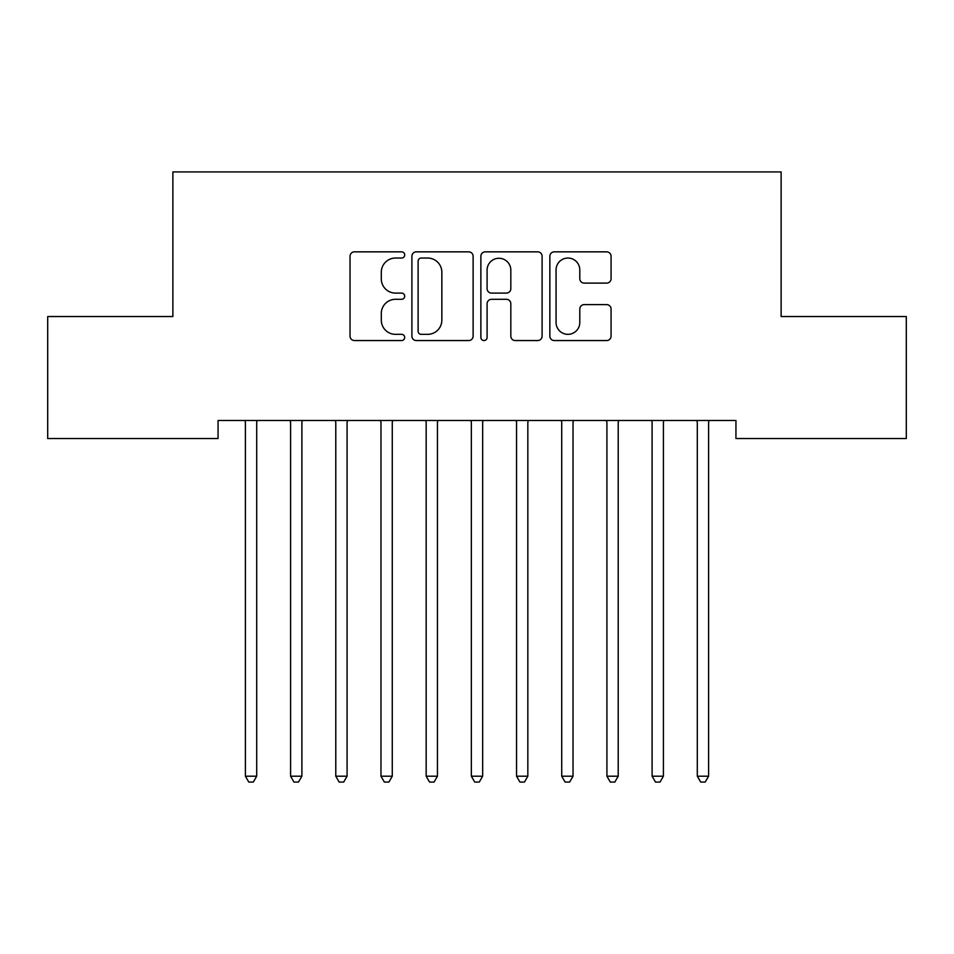 <?xml version="1.0" encoding="UTF-8"?>
<svg xmlns="http://www.w3.org/2000/svg" width="954" height="954" viewBox="0 0 954 954"><rect width="100%" height="100%" fill="white"/><g stroke="black" fill="none" stroke-linecap="round" stroke-linejoin="round"><path stroke-width="1.43" d="M404.699 254.945A3.1 3.1 0 0 0 401.598 251.844L354.471 251.844A4.436 4.436 0 0 0 350.035 256.28L350.035 336.118A4.436 4.436 0 0 0 354.471 340.554L401.598 340.554A3.1 3.1 0 0 0 404.699 337.454A3.1 3.1 0 0 0 401.598 334.341L395.493 334.341A14.191 14.191 0 0 1 381.302 320.15L381.302 313.496A14.191 14.191 0 0 1 395.493 299.306L401.598 299.306A3.1 3.1 0 0 0 404.699 296.193A3.1 3.1 0 0 0 401.598 293.093L395.493 293.093A14.191 14.191 0 0 1 381.302 278.902L381.302 272.248A14.191 14.191 0 0 1 395.493 258.045L401.598 258.045A3.1 3.1 0 0 0 404.699 254.945M606.637 283.111A4.436 4.436 0 0 0 611.073 278.675L611.073 256.28A4.436 4.436 0 0 0 606.637 251.844L554.286 251.844A4.436 4.436 0 0 0 549.85 256.28L549.85 336.118A4.436 4.436 0 0 0 554.286 340.554L606.637 340.554A4.436 4.436 0 0 0 611.073 336.118L611.073 309.06A4.436 4.436 0 0 0 606.637 304.624L584.23 304.624A4.436 4.436 0 0 0 579.793 309.06L579.793 322.476A11.865 11.865 0 0 1 567.928 334.341A11.865 11.865 0 0 1 556.063 322.476L556.063 269.91A11.865 11.865 0 0 1 567.928 258.045A11.865 11.865 0 0 1 579.793 269.91L579.793 278.675A4.436 4.436 0 0 0 584.23 283.111L606.637 283.111M735.939 420.464L218.061 420.464L218.061 438.542L47.7 438.542L47.7 316.537L172.877 316.537L172.877 171.923L781.123 171.923L781.123 316.537L906.3 316.537L906.3 438.542L735.939 438.542L735.939 420.464M473.124 256.28A4.436 4.436 0 0 0 468.688 251.844L416.338 251.844A4.436 4.436 0 0 0 411.901 256.28L411.901 336.118A4.436 4.436 0 0 0 416.338 340.554L468.688 340.554A4.436 4.436 0 0 0 473.124 336.118L473.124 256.28M485.312 251.844L537.662 251.844A4.436 4.436 0 0 1 542.099 256.28L542.099 336.118A4.436 4.436 0 0 1 537.662 340.554L515.255 340.554A4.436 4.436 0 0 1 510.819 336.118L510.819 303.742A4.436 4.436 0 0 0 506.383 299.306L491.525 299.306A4.436 4.436 0 0 0 487.089 303.742L487.089 337.454A3.1 3.1 0 0 1 483.988 340.554A3.1 3.1 0 0 1 480.876 337.454L480.876 256.28A4.436 4.436 0 0 1 485.312 251.844M421.227 258.045A3.1 3.1 0 0 0 418.114 261.157L418.114 331.241A3.1 3.1 0 0 0 421.227 334.341L427.654 334.341A14.191 14.191 0 0 0 441.845 320.15L441.845 272.248A14.191 14.191 0 0 0 427.654 258.045L421.227 258.045M510.819 270.137A11.865 11.865 0 0 0 498.954 258.272A11.865 11.865 0 0 0 487.089 270.137L487.089 288.657A4.436 4.436 0 0 0 491.525 293.093L506.383 293.093A4.436 4.436 0 0 0 510.819 288.657L510.819 270.137M245.083 421.131A4.52 4.52 -179.3 0 1 245.405 422.813A4.52 4.52 179.7 0 0 245.083 421.131L244.808 420.464M257.294 420.464L257.031 421.131A4.52 4.52 179.7 0 0 256.698 422.813L256.698 776.198L245.405 776.198L245.405 422.813M256.698 776.198L253.311 782.077L248.791 782.077L245.405 776.198M290.266 421.131A4.52 4.52 -179.3 0 1 290.588 422.813A4.52 4.52 179.7 0 0 290.266 421.131L290.004 420.464M335.45 421.131A4.52 4.52 -179.3 0 1 335.784 422.813A4.52 4.52 179.7 0 0 335.45 421.131L335.188 420.464M302.49 420.464L302.215 421.131A4.52 4.52 179.7 0 0 301.893 422.813L301.893 776.198L290.588 776.198L290.588 422.813M301.893 776.198L298.507 782.077L293.987 782.077L290.588 776.198M347.673 420.464L347.411 421.131A4.52 4.52 179.7 0 0 347.077 422.813L347.077 776.198L335.784 776.198L335.784 422.813M347.077 776.198L343.69 782.077L339.171 782.077L335.784 776.198M380.646 421.131A4.52 4.52 -179.3 0 1 380.968 422.813A4.52 4.52 179.7 0 0 380.646 421.131L380.384 420.464M425.83 421.131A4.52 4.52 -179.3 0 1 426.164 422.813A4.52 4.52 179.7 0 0 425.83 421.131L425.567 420.464M392.869 420.464L392.595 421.131A4.52 4.52 179.7 0 0 392.273 422.813L392.273 776.198L380.968 776.198L380.968 422.813M392.273 776.198L388.886 782.077L384.367 782.077L380.968 776.198M438.053 420.464L437.791 421.131A4.52 4.52 179.7 0 0 437.457 422.813L437.457 776.198L426.164 776.198L426.164 422.813M437.457 776.198L434.07 782.077L429.55 782.077L426.164 776.198M471.026 421.131A4.52 4.52 -179.3 0 1 471.348 422.813A4.52 4.52 179.7 0 0 471.026 421.131L470.763 420.464M483.237 420.464L482.974 421.131A4.52 4.52 179.7 0 0 482.652 422.813L482.652 776.198L471.348 776.198L471.348 422.813M482.652 776.198L479.254 782.077L474.746 782.077L471.348 776.198M516.209 421.131A4.52 4.52 -179.3 0 1 516.543 422.813A4.52 4.52 179.7 0 0 516.209 421.131L515.947 420.464M528.433 420.464L528.17 421.131A4.52 4.52 179.7 0 0 527.836 422.813L527.836 776.198L516.543 776.198L516.543 422.813M527.836 776.198L524.45 782.077L519.93 782.077L516.543 776.198M561.405 421.131A4.52 4.52 -179.3 0 1 561.727 422.813A4.52 4.52 179.7 0 0 561.405 421.131L561.131 420.464M573.616 420.464L573.354 421.131A4.52 4.52 179.7 0 0 573.032 422.813L573.032 776.198L561.727 776.198L561.727 422.813M573.032 776.198L569.633 782.077L565.114 782.077L561.727 776.198M606.589 421.131A4.52 4.52 -179.3 0 1 606.923 422.813A4.52 4.52 179.7 0 0 606.589 421.131L606.327 420.464M618.812 420.464L618.55 421.131A4.52 4.52 179.7 0 0 618.216 422.813L618.216 776.198L606.923 776.198L606.923 422.813M618.216 776.198L614.829 782.077L610.31 782.077L606.923 776.198M651.785 421.131A4.52 4.52 -179.3 0 1 652.107 422.813A4.52 4.52 179.7 0 0 651.785 421.131L651.51 420.464M663.996 420.464L663.734 421.131A4.52 4.52 179.7 0 0 663.412 422.813L663.412 776.198L652.107 776.198L652.107 422.813M663.412 776.198L660.013 782.077L655.493 782.077L652.107 776.198M696.969 421.131A4.52 4.52 -179.3 0 1 697.302 422.813A4.52 4.52 179.7 0 0 696.969 421.131L696.706 420.464M709.192 420.464L708.917 421.131A4.52 4.52 179.7 0 0 708.595 422.813L708.595 776.198L697.302 776.198L697.302 422.813M708.595 776.198L705.209 782.077L700.689 782.077L697.302 776.198"/></g></svg>
